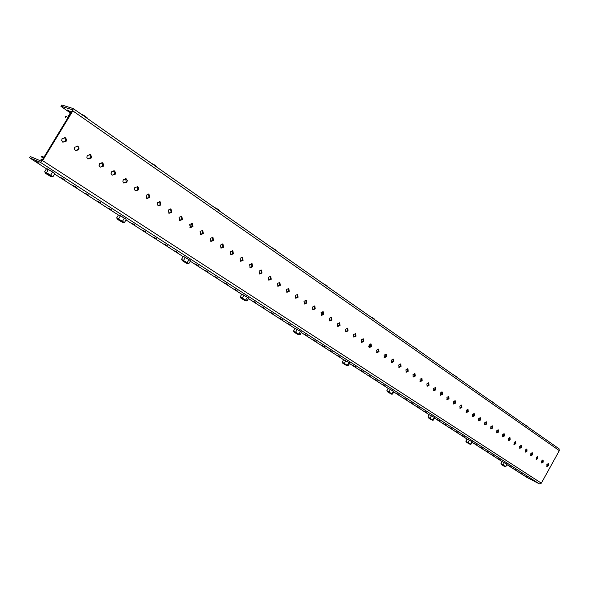 <?xml version="1.0" encoding="UTF-8"?>
<svg xmlns="http://www.w3.org/2000/svg" width="589" height="589" viewBox="0 0 589 589"><rect width="100%" height="100%" fill="white"/><g stroke="black" fill="none" stroke-linecap="round" stroke-linejoin="round"><path stroke-width="0.88" d="M527.796 477.539L525.27 476.17L527.796 477.539M522.428 474.079L519.888 472.717L522.428 474.079M516.987 470.582L514.447 469.212L516.987 470.582M511.488 467.048L508.933 465.671L511.488 467.048M500.275 459.832L497.705 458.448L500.275 459.832M494.561 456.158L491.984 454.774L494.561 456.158M488.774 452.44L486.197 451.049L488.774 452.44M482.921 448.671L480.329 447.279L482.921 448.671M476.987 444.857L474.388 443.465L476.987 444.857M464.898 437.082L462.284 435.676L464.898 437.082M458.735 433.121L456.114 431.708L458.735 433.121M452.492 429.101L449.856 427.688L452.492 429.101M446.167 425.037L443.524 423.616L446.167 425.037M439.755 420.914L437.104 419.493L439.755 420.914M426.679 412.499L424.006 411.07L426.679 412.499M420.001 408.206L417.329 406.778L420.001 408.206M413.242 403.863L410.555 402.42L413.242 403.863M406.388 399.452L403.693 398.009L406.388 399.452M399.438 394.983L396.736 393.533L399.438 394.983M385.243 385.854L382.526 384.403L385.243 385.854M377.998 381.193L375.274 379.736L377.998 381.193M370.65 376.467L367.911 375.009L370.65 376.467M363.199 371.674L360.453 370.209L363.199 371.674M355.638 366.814L352.885 365.342L355.638 366.814M340.184 356.875L337.409 355.395L340.184 356.875M332.284 351.795L329.509 350.315L332.284 351.795M324.274 346.641L321.484 345.154L324.274 346.641M316.138 341.406L313.341 339.919L316.138 341.406M307.885 336.098L305.073 334.604L307.885 336.098M290.995 325.238L288.168 323.729L290.995 325.238M282.352 319.68L279.517 318.17L282.352 319.68M273.583 314.04L270.734 312.523L273.583 314.04M264.667 308.305L261.81 306.788L264.667 308.305M255.619 302.488L252.747 300.964L255.619 302.488M237.08 290.561L234.194 289.03L237.08 290.561M227.59 284.458L224.689 282.919L227.59 284.458M217.945 278.251L215.037 276.712L217.945 278.251M208.138 271.949L205.215 270.403L208.138 271.949M198.169 265.536L195.239 263.982L198.169 265.536M177.731 252.394L174.778 250.833L177.731 252.394M167.254 245.657L164.294 244.089L167.254 245.657M156.593 238.803L153.619 237.227L156.593 238.803M145.755 231.83L142.766 230.247L145.755 231.83M134.726 224.733L131.73 223.15L134.726 224.733M112.079 210.17L109.061 208.572L112.079 210.17M100.454 202.69L97.421 201.092L100.454 202.69M88.615 195.077L85.574 193.472L88.615 195.077M76.563 187.331L73.507 185.719L76.563 187.331M64.289 179.431L61.227 177.819L64.289 179.431M548.013 463.572L547.836 465.31L546.68 466.274M548.521 465.649L546.953 466.554L546.864 464.537L548.433 463.639L548.521 465.649M542.727 460.002L542.55 461.754L541.387 462.726M543.242 462.1L541.659 463.006L541.563 460.973L543.146 460.068L543.242 462.1M537.374 456.387L537.205 458.161L536.027 459.14M537.89 458.507L536.292 459.413L536.196 457.366L537.794 456.46L537.89 458.507M531.955 452.735L531.793 454.524L530.593 455.503M532.478 454.863L530.866 455.776L530.763 453.714L532.375 452.801L532.478 454.863M526.47 449.032L526.308 450.843L525.101 451.822M527 451.181L525.373 452.087L525.263 450.011L526.89 449.105L527 451.181M520.912 445.277L520.757 447.11L519.535 448.096M521.449 447.449L519.807 448.362L519.689 446.263L521.331 445.358L521.449 447.449M515.287 441.485L515.139 443.333L513.895 444.327M515.831 443.672L514.175 444.585L514.05 442.472L515.706 441.559L515.831 443.672M509.595 437.634L509.448 439.504L508.189 440.506M510.14 439.85L508.469 440.763L508.336 438.636L510.008 437.715L510.14 439.85M503.823 433.747L503.683 435.632L502.41 436.633M504.383 435.978L502.689 436.891L502.55 434.741L504.243 433.828L504.383 435.978M497.977 429.801L497.852 431.708L496.556 432.716M498.544 432.054L496.836 432.967L496.689 430.802L498.397 429.889L498.544 432.054M492.058 425.803L491.94 427.739L490.63 428.74M492.632 428.078L490.902 428.998L490.755 426.811L492.478 425.891L492.632 428.078M486.065 421.761L485.947 423.712L484.622 424.721M486.639 424.051L484.902 424.971L484.74 422.769L486.485 421.849L486.639 424.051M479.991 417.66L479.88 419.633L478.54 420.649M480.572 419.972L478.813 420.892L478.643 418.676L480.403 417.748L480.572 419.972M473.836 413.507L473.733 415.503L472.371 416.519M474.425 415.841L472.65 416.762L472.474 414.523L474.248 413.596L474.425 415.841M467.592 409.296L467.504 411.313L466.127 412.337M468.196 411.652L466.4 412.58L466.223 410.319L468.012 409.392L468.196 411.652M461.275 405.033L461.194 407.073L459.795 408.096M461.886 407.411L460.075 408.339L459.884 406.057L461.695 405.129L461.886 407.411M454.87 400.711L454.796 402.773L453.383 403.804M455.488 403.104L453.655 404.039L453.456 401.742L455.29 400.807L455.488 403.104M448.376 396.331L448.31 398.414L446.882 399.445M449.009 398.753L447.154 399.681L446.948 397.361L448.796 396.434L449.009 398.753M441.794 391.891L441.743 393.997L440.285 395.035M442.435 394.328L440.565 395.271L440.351 392.929L442.221 391.994L442.435 394.328M435.124 387.385L435.08 389.52L433.607 390.559M435.772 389.852L433.887 390.794L433.659 388.431L435.551 387.496L435.772 389.852M428.365 382.821L428.328 384.978L426.834 386.023M429.02 385.316L427.113 386.251L426.878 383.873L428.785 382.931L429.02 385.316M421.503 378.197L421.481 380.376L419.964 381.429M422.173 380.708L420.244 381.65L420.001 379.25L421.93 378.307L422.173 380.708M414.553 373.507L414.531 375.708L413.007 376.761M415.23 376.04L413.279 376.982L413.022 374.56L414.973 373.617L415.23 376.04M407.5 368.743L407.492 370.974L405.939 372.034M408.192 371.306L406.219 372.255L405.954 369.804L407.927 368.861L408.192 371.306M400.351 363.921L400.351 366.181L398.782 367.234M401.05 366.505L399.055 367.455L398.775 364.981L400.77 364.039L401.05 366.505M393.091 359.025L393.106 361.307L391.516 362.375M393.805 361.639L391.788 362.588L391.501 360.093L393.518 359.143L393.805 361.639M385.736 354.063L385.766 356.374L384.146 357.435M386.458 356.698L384.418 357.648L384.124 355.13L386.156 354.18L386.458 356.698M378.263 349.027L378.307 351.361L376.673 352.428M379.007 351.685L376.945 352.634L376.636 350.094L378.69 349.144L379.007 351.685M370.695 343.91L370.746 346.28L369.089 347.348M371.438 346.604L369.355 347.554L369.038 344.985L371.122 344.035L371.438 346.604M363.001 338.727L363.074 341.119L361.388 342.194M363.766 341.443L361.661 342.393L361.322 339.801L363.435 338.852L363.766 341.443M355.204 333.462L355.285 335.885L353.577 336.967M355.977 336.209L353.842 337.158L353.503 334.545L355.631 333.588L355.977 336.209M347.282 328.117L347.377 330.576L345.655 331.659M348.07 330.893L345.92 331.85L345.559 329.199L347.716 328.25L348.07 330.893M339.242 322.698L339.36 325.18L337.607 326.269M340.052 325.496L337.865 326.453L337.497 323.781L339.676 322.824L340.052 325.496M331.084 317.191L331.217 319.709L329.435 320.791M331.901 320.026L329.7 320.983L329.31 318.281L331.519 317.324L331.901 320.026M322.801 311.603L322.941 314.151L321.145 315.24M323.633 314.46L321.403 315.424L321.005 312.693L323.236 311.736L323.633 314.46M314.386 305.927L314.548 308.503L312.722 309.6M315.24 308.82L312.98 309.777L312.568 307.024L314.82 306.059L315.24 308.82M305.838 300.162L306.022 302.775L304.174 303.872M306.707 303.085L304.425 304.042L303.998 301.259L306.28 300.302L306.707 303.085M297.165 294.309L297.364 296.952L295.487 298.056M298.049 297.261L295.737 298.225L295.295 295.406L297.607 294.448L298.049 297.261M288.345 288.36L288.566 291.04L286.666 292.144M289.251 291.349L286.909 292.306L286.453 289.464L288.787 288.5L289.251 291.349M279.392 282.322L279.628 285.039L277.699 286.144M280.312 285.341L277.942 286.298L277.471 283.427L279.834 282.462L280.312 285.341M270.292 276.182L270.55 278.936L268.591 280.04M271.234 279.238L268.834 280.195L268.341 277.294L270.741 276.329L271.234 279.238M261.045 269.946L261.325 272.736L259.344 273.841M262.002 273.031L259.572 273.995L259.064 271.058L261.494 270.093L262.002 273.031M251.65 263.607L251.952 266.434L249.942 267.546M252.629 266.729L250.17 267.693L249.64 264.719L252.099 263.754L252.629 266.729M242.094 257.165L242.425 260.029L240.378 261.141M243.095 260.316L240.606 261.28L240.062 258.276L242.55 257.312L243.095 260.316M232.383 250.612L232.736 253.513L230.667 254.632M233.406 253.807L230.881 254.772L230.321 251.731L232.839 250.767L233.406 253.807M222.509 243.949L222.885 246.894L220.787 248.013M223.555 247.181L221 248.146L220.419 245.076L222.973 244.104L223.555 247.181M212.467 237.183L212.872 240.165L210.744 241.284M213.542 240.452L210.95 241.416L210.347 238.302L212.931 237.338L213.542 240.452M202.255 230.292L202.69 233.318L200.532 234.444M203.352 233.597L200.731 234.562L200.105 231.418L202.726 230.454L203.352 233.597M191.867 223.29L192.331 226.36L190.144 227.487M192.993 226.632L190.335 227.597L189.687 224.416L192.345 223.452L192.993 226.632M181.302 216.163L181.795 219.277L179.579 220.404M182.45 219.55L179.755 220.514L179.093 217.289L181.78 216.325L182.45 219.55M170.552 208.911L171.075 212.069L168.829 213.203M171.73 212.342L168.999 213.306L168.314 210.045L171.038 209.08L171.73 212.342M159.612 201.534L160.171 204.736L157.889 205.87M160.819 205.001L158.051 205.966L157.337 202.668L160.098 201.703L160.819 205.001M148.472 194.024L149.069 197.278L146.757 198.412M149.709 197.536L146.911 198.5L146.168 195.158L148.973 194.193L149.709 197.536M137.134 186.374L137.767 189.68L135.426 190.821M138.408 189.938L135.345 190.77L134.483 189.444L134.807 187.516L137.863 186.684L138.776 188.281L138.408 189.938M125.597 178.592L126.267 181.949L123.889 183.091M126.9 182.2L123.793 183.024L122.91 181.692L123.234 179.733L126.333 178.909L127.268 180.528L126.9 182.2M113.839 170.67L114.553 174.079L112.146 175.22M115.179 174.322L112.028 175.147L111.078 173.505L111.446 171.811L114.59 170.987L115.547 172.636L115.179 174.322M101.868 162.601L102.626 166.061L100.189 167.202M103.252 166.304L100.049 167.121L99.077 165.457L99.445 163.742L102.633 162.925L103.561 164.302L103.252 166.304M89.675 154.377L90.721 155.643L90.721 157.366L88.004 159.045M91.096 158.132L87.849 158.949L86.907 157.55L87.216 155.525L90.456 154.708L91.464 156.402L91.096 158.132M77.255 145.998L78.337 147.287L78.352 149.039L75.598 150.725M78.712 149.805L75.421 150.622L74.398 148.907L74.766 147.154L78.05 146.337L79.081 148.06L78.712 149.805M71.129 112.455L67.33 109.988L71.298 112.175M39.058 163.205L35.966 161.577L39.058 163.205M64.591 137.465L65.718 138.768L65.747 140.557L62.957 142.258M66.101 141.323L62.758 142.133L61.705 140.396L62.073 138.621L65.408 137.811L66.402 139.254L66.101 141.323M29.546 157.793L30.37 156.6L29.619 157.823L40.354 162.306L42.592 160.635L72.822 110.879L73.176 108.553L61.786 104.982L60.903 106.285L70.68 113.191M42.592 160.635L541.335 483.157L559.329 450.637L72.822 110.879M30.37 156.6L41.112 161.055L42.003 160.392L72.204 110.688L72.3 109.731L61.05 106.197M558.924 448.73L559.329 450.637M60.969 106.175L61.786 104.982M541.335 483.157L539.45 483.93L526.912 477.407L507.07 464.765M29.619 157.823L46.465 168.815L44.617 171.841L45.375 172.555L46.502 172.651L48.342 169.617L46.457 168.815M501.349 464.559L500.974 463.661L502.13 461.592L472.238 442.391M466.289 442.162L465.87 441.213L467.07 439.07L434.63 418.219M428.424 417.969L427.953 416.968L429.212 414.744L393.894 392.046M387.4 391.759L386.877 390.698L388.195 388.387L349.616 363.597M342.813 363.273L342.231 362.154L343.615 359.746L301.325 332.564M294.176 332.189L293.528 331.011L294.986 328.5L248.44 298.586M241.733 294.279L190.276 261.214M182.295 260.699L181.515 259.381L183.142 256.635L126.002 219.918M117.52 219.299L116.674 217.915L118.396 215.037L54.6 174.042M46.502 172.651L52.944 176.774L54.777 173.748L50.617 170.545L48.342 169.617M50.676 175.124L52.517 172.091M52.944 176.774L51.847 176.685M45.787 173.38L51.184 176.671L45.787 173.38M50.249 176.229L46.266 173.807L50.249 176.229M48.865 175.154L47.996 174.638M47.201 168.8L54.387 173.151M87.437 118.028L82.372 114.531L85.729 116.578L87.386 118.507M81.039 114.06L82.372 114.531M70.305 113.81L69.487 114.428M70.57 113.382L69.796 113.706M43.932 157.219L42.563 156.608C41.083 156.011 40.744 156.122 41.554 156.924L42.29 157.565M68.155 117.351L66.748 116.813C65.21 116.328 64.805 116.548 65.534 117.476M43.866 157.329L43.328 157.108M116.674 217.915L124.448 222.517L126.164 219.638L125.685 218.902L119.567 215.191L118.396 215.037M122.564 221.125L124.294 218.239M124.448 222.517L123.476 222.436M118.661 218.813L120.392 215.927M117.852 219.425L122.806 222.428L117.852 219.425M121.857 221.979L118.205 219.771L121.857 221.979M119.088 215.051L125.81 219.056M181.515 259.381L188.811 263.695L190.431 260.949L190.004 260.25L184.342 256.841L183.142 256.635M187.25 262.517L188.878 259.764M183.591 260.353L185.218 257.599M182.7 260.853L187.287 263.622L182.7 260.853M186.315 263.165L182.943 261.126L186.315 263.165M183.79 256.671L190.114 260.382M240.187 296.9L247.056 300.957L248.587 298.336L248.212 297.673L241.726 294.279L240.187 296.9L240.901 298.144M245.76 299.956L247.299 297.327M246.938 300.95L246.43 300.898M242.322 297.924L243.861 295.295M241.38 298.336L245.635 300.898L241.38 298.336M244.656 300.434L241.512 298.549L244.656 300.434M242.322 294.331L248.308 297.791M293.528 331.011L300.015 334.832L301.465 332.329L301.148 331.703L295.383 328.529M298.947 333.992L300.405 331.474M295.7 332.071L297.158 329.56M294.714 332.41L298.697 334.802L294.714 332.41M297.695 334.324L294.758 332.564L297.695 334.324M295.45 328.544L301.229 331.806M342.231 362.154L347.959 365.747L349.748 363.369L349.491 362.795L343.615 359.746L349.564 362.876M347.503 365.055L348.887 362.647M344.425 363.244L345.809 360.829M343.409 363.523L347.149 365.754L343.409 363.523M346.141 365.268L343.38 363.619L346.141 365.268M386.877 390.698L392.333 394.129L394.019 391.825L393.813 391.295L388.195 388.387L393.872 391.368M392.002 393.533L393.319 391.221M389.079 391.81L390.397 389.498M388.041 392.038L391.575 394.137L388.041 392.038M390.551 393.643L387.945 392.09L390.551 393.643M427.953 416.968L433.158 420.251L434.601 417.527L429.212 414.744L434.601 417.527M432.937 419.729L434.196 417.498M430.161 418.094L431.42 415.863M429.101 418.271L432.451 420.259L429.101 418.271M431.413 419.751L428.947 418.286L431.413 419.751M465.87 441.213L470.861 444.364L472.26 441.75L467.07 439.07L472.253 441.743M470.721 443.907L471.922 441.757M468.071 442.346L469.271 440.197M467.003 442.486L470.184 444.364L467.003 442.486M469.139 443.848L466.79 442.464L469.139 443.848M500.974 463.661L505.774 466.687L507.136 464.184L502.13 461.592L507.122 464.169M505.701 466.289L506.849 464.22M503.168 464.802L504.324 462.726M502.093 464.905L505.126 466.694L502.093 464.905M504.074 466.171L501.843 464.854L504.074 466.171M156.851 166.672L150.74 162.873M150.99 163.043L155.422 165.421L156.689 167.04M213.962 207.144L218.166 209.389L219.38 210.612L218.166 209.389L213.66 206.93M275.954 250.111L270.609 246.813M270.955 247.056L275.961 250.126M327.432 286.158L322.397 283.081M322.779 283.346L327.462 286.202M327.455 286.622L327.329 285.967M370.106 316.492L373.735 318.421L374.648 319.378L369.701 316.205M417.586 349.321L413.066 346.575M413.5 346.877L417.675 349.417M457.292 377.122L452.985 374.523M453.434 374.84L457.403 377.262M493.957 402.802L489.834 400.329M490.298 400.653L494.105 403.009M527.928 426.569L523.967 424.227M524.438 424.559L527.501 426.193L528.053 427.091M539.45 483.93L40.354 162.306M42.482 159.597L42.275 159.516C40.891 158.949 40.604 159.059 41.414 159.833M42.393 157.381L41.996 156.792M67.926 115.856L69.34 115.407M73.176 108.553L559.071 448.811M65.158 137.664L64.635 137.473M77.807 146.197L77.321 146.013M90.22 154.568L89.764 154.399M102.398 162.785L101.971 162.623M114.362 170.854L113.964 170.7M126.105 178.776L125.729 178.629M51.184 176.671L52.583 176.7M45.537 173.291L45.139 172.584M189.879 227.258L192.11 223.489M269.453 279.93L270.903 277.441M321.079 315.174L323.008 311.846M368.714 346.575L370.209 343.969M434.248 390.382L435.411 388.32M122.806 222.428L124.014 222.436M187.287 263.622L188.355 263.622M245.635 300.898L246.6 300.898M298.697 334.802L299.573 334.795M347.149 365.754L347.959 365.747M391.575 394.137L392.333 394.129M432.451 420.259L433.158 420.251M470.184 444.364L470.861 444.364M505.126 466.694L505.774 466.687M275.821 249.883L276.042 250.273M374.376 318.936L374.611 319.334"/></g></svg>
